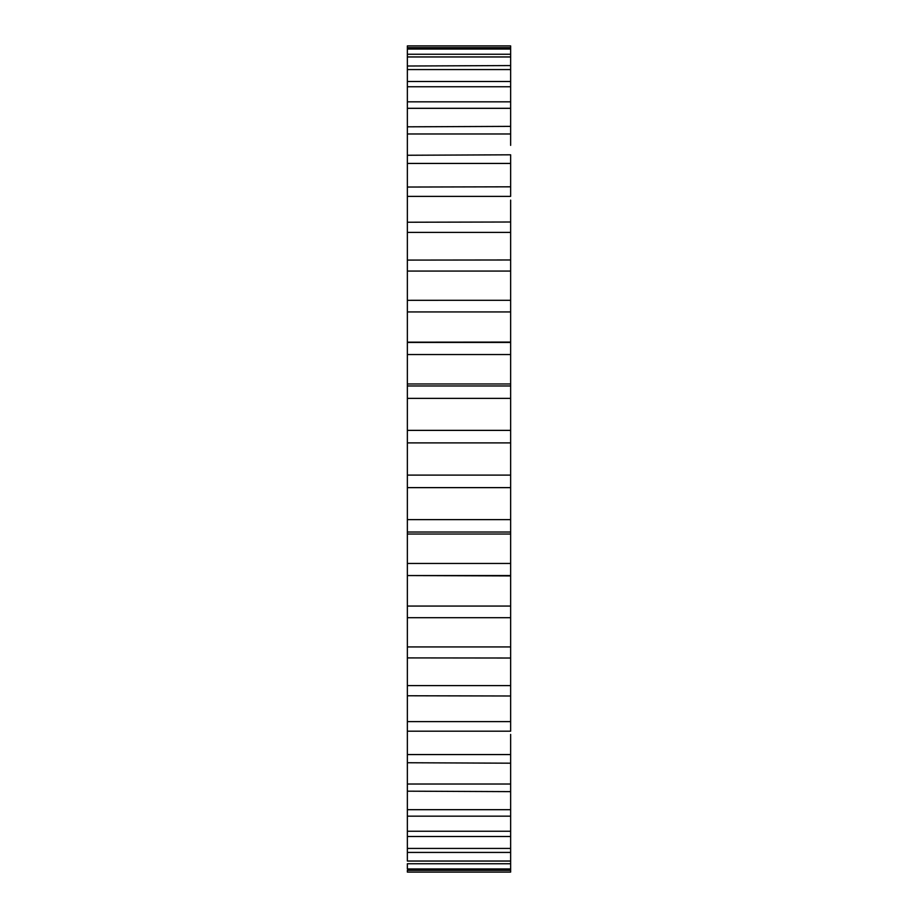 <?xml version="1.0" encoding="UTF-8"?>
<svg xmlns="http://www.w3.org/2000/svg" width="918" height="918" viewBox="0 0 918 918"><rect width="100%" height="100%" fill="white"/><g stroke="black" fill="none" stroke-linecap="round" stroke-linejoin="round"><path stroke-width="1.38" d="M510.637 220.492L510.637 222.007L510.637 220.492M510.637 697.508L510.637 200.113M510.637 870.31L407.363 870.31L407.363 872.1L510.637 872.1L510.637 734.4M407.363 45.946L510.637 45.946L510.637 47.69L510.637 45.9L407.363 45.9L407.363 196.372L510.637 196.372L510.637 183.6M510.637 557.88L510.637 556.767M407.363 196.372L407.363 646.938L510.637 646.938L510.637 623.689M510.637 247.481L510.637 259.978L407.363 260.092M510.637 145.365L510.637 86.762L510.637 101.841L407.363 101.841L407.363 103.952M510.637 123.448L510.637 126.374L407.363 126.822M407.363 49.044L510.637 49.044L510.637 54.254L510.637 47.69L407.363 47.69M407.363 56.95L510.637 56.95L510.637 65.568L510.637 54.254L407.363 54.254M407.363 69.573L510.637 69.573L510.637 81.495L510.637 65.568L407.363 66.016M407.363 86.762L510.637 86.762L510.637 81.495L407.363 81.495M407.363 187.042L510.637 186.813L510.637 154.809L407.363 155.257M407.363 300.312L510.637 300.289L510.637 271.062L407.363 271.062M407.363 646.938L407.363 731.187L510.637 731.187L510.637 695.993L407.363 695.764M510.637 575.552L407.363 575.552L510.637 575.919L510.637 578.271M510.637 558.614L510.637 561.173M510.637 863.746L407.363 863.746L407.363 868.956L510.637 868.956M407.363 730.957L407.363 851.984M510.637 852.432L407.363 852.432L407.363 861.05L510.637 861.05M510.637 836.505L407.363 836.505L407.363 835.621M510.637 816.159L407.363 816.159L407.363 814.048M510.637 791.626L407.363 791.178M510.637 763.191L407.363 762.743M510.637 658.022L407.363 657.908M407.363 342.173L510.637 342.081M407.363 222.236L510.637 222.007M510.637 232.392L407.363 232.392M407.363 685.608L510.637 685.608M407.363 475.099L510.637 475.099M510.637 442.901L407.363 442.901M407.363 430.37L510.637 430.37M510.637 398.366L407.363 398.366M407.363 385.985L510.637 385.985M510.637 354.543L407.363 354.543M407.363 342.448L510.637 342.448M510.637 311.936L407.363 311.936M510.637 163.438L407.363 163.438M510.637 133.971L407.363 133.971M510.637 108.313L407.363 108.313M407.363 872.054L510.637 872.054M407.363 848.427L510.637 848.427M407.363 831.238L510.637 831.238M407.363 809.687L510.637 809.687M407.363 784.029L510.637 784.029M407.363 754.562L510.637 754.562M407.363 721.628L510.637 721.628M510.637 617.711L407.363 617.711M407.363 606.064L510.637 606.064M407.363 563.457L510.637 563.457M510.637 532.015L407.363 532.015M407.363 519.634L510.637 519.634M510.637 487.63L407.363 487.63M407.363 383.965L510.637 383.965M407.363 534.035L510.637 534.035"/></g></svg>
